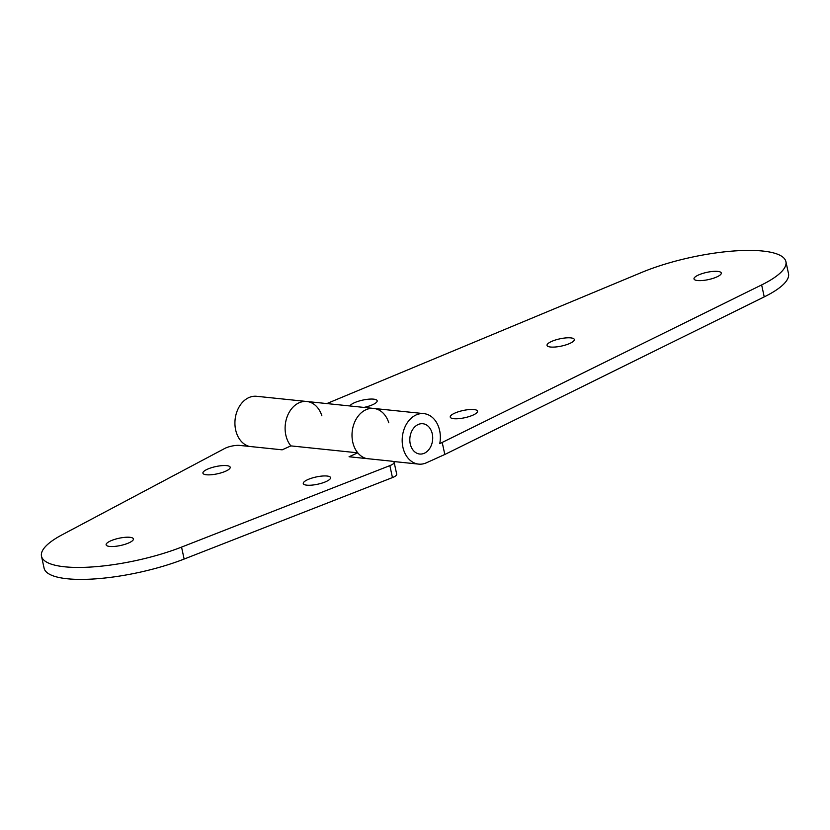 <?xml version="1.0" encoding="UTF-8"?>
<svg xmlns="http://www.w3.org/2000/svg" width="830" height="830" viewBox="0 0 830 830"><rect width="100%" height="100%" fill="white"/><g stroke="black" fill="none" stroke-linecap="round" stroke-linejoin="round"><path stroke-width="1.25" d="M432.285 433.883A15.231 11.402 -84.1 0 1 424.369 453.221A15.231 11.402 -84.1 0 1 410.238 443.863A15.231 11.402 -84.1 0 1 418.164 424.524A15.231 11.402 -84.1 0 1 432.285 433.883M785.917 261.658L788.5 273.61A91.352 24.236 167.8 0 1 764.233 296.891L444.807 454.477L426.433 462.787A25.377 19.007 -84.1 0 1 418.652 464.115A25.377 19.007 -84.1 0 1 402.892 447.183A25.377 19.007 -84.1 0 1 423.881 413.631A25.377 19.007 -84.1 0 1 439.641 430.563A25.377 19.007 -84.1 0 1 439.755 443.635L761.639 284.929A91.352 24.236 167.8 0 0 785.917 261.658A91.352 24.236 167.8 0 0 762.76 251.044A91.352 24.236 167.8 0 0 641.559 272.479L326.844 403.577M697.542 280.54A13.954 3.704 -12.2 0 0 712.939 278.403A13.954 3.704 -12.2 0 0 721.291 273.018A13.954 3.704 -12.2 0 0 717.753 271.4A13.954 3.704 -12.2 0 0 702.346 273.547A13.954 3.704 -12.2 0 0 694.005 278.921A13.954 3.704 -12.2 0 0 697.542 280.54M550.57 347.023A13.954 3.704 -12.2 0 0 565.967 344.875A13.954 3.704 -12.2 0 0 574.318 339.501A13.954 3.704 -12.2 0 0 570.781 337.883A13.954 3.704 -12.2 0 0 555.384 340.02A13.954 3.704 -12.2 0 0 547.032 345.394A13.954 3.704 -12.2 0 0 550.57 347.023M363.945 407.416A13.954 3.704 -12.2 0 0 377.173 400.776A13.954 3.704 -12.2 0 0 373.635 399.147A13.954 3.704 -12.2 0 0 359.4 400.942A13.954 3.704 -12.2 0 0 349.97 405.974M453.782 418.694A13.954 3.704 -12.2 0 0 469.178 416.546A13.954 3.704 -12.2 0 0 477.53 411.172A13.954 3.704 -12.2 0 0 473.992 409.553A13.954 3.704 -12.2 0 0 458.585 411.701A13.954 3.704 -12.2 0 0 450.244 417.075A13.954 3.704 -12.2 0 0 453.782 418.694M394.146 462.352L396.73 474.304A10.147 2.698 167.8 0 1 392.445 477.582L389.861 465.63A10.147 2.698 -12.2 0 0 394.146 462.352A10.147 2.698 -12.2 0 0 391.573 461.169L349.057 456.759L357.761 452.827A25.377 19.007 -84.1 0 1 352.719 441.985A25.377 19.007 -84.1 0 1 373.708 408.433A25.377 19.007 95.9 0 0 352.719 441.985A25.377 19.007 95.9 0 0 366.528 458.575M249.457 446.436A25.377 19.007 -84.1 0 1 235.637 429.847A25.377 19.007 -84.1 0 1 256.626 396.294L306.799 401.492A25.377 19.007 -84.1 0 1 321.864 415.809M285.821 435.045A25.377 19.007 -84.1 0 1 306.799 401.492A25.377 19.007 95.9 0 0 285.821 435.045A25.377 19.007 95.9 0 0 290.863 445.886A25.377 19.007 -84.1 0 1 285.821 435.045M444.807 454.477L442.224 442.525M109.664 546.441A13.954 3.704 -12.2 0 0 125.06 544.304A13.954 3.704 -12.2 0 0 133.412 538.929A13.954 3.704 -12.2 0 0 129.874 537.301A13.954 3.704 -12.2 0 0 114.478 539.448A13.954 3.704 -12.2 0 0 106.126 544.822A13.954 3.704 -12.2 0 0 109.664 546.441M206.463 474.77A13.954 3.704 -12.2 0 0 221.859 472.623A13.954 3.704 -12.2 0 0 230.201 467.249A13.954 3.704 -12.2 0 0 226.663 465.63A13.954 3.704 -12.2 0 0 211.266 467.767A13.954 3.704 -12.2 0 0 202.925 473.142A13.954 3.704 -12.2 0 0 206.463 474.77M306.81 485.166A13.954 3.704 -12.2 0 0 322.206 483.029A13.954 3.704 -12.2 0 0 330.558 477.655A13.954 3.704 -12.2 0 0 327.02 476.026A13.954 3.704 -12.2 0 0 311.624 478.173A13.954 3.704 -12.2 0 0 303.272 483.548A13.954 3.704 -12.2 0 0 306.81 485.166M306.799 401.492L373.708 408.433A25.377 19.007 -84.1 0 1 388.772 422.75M392.445 477.582L184.136 559.057A91.352 24.236 167.8 0 1 94.07 578.956A91.352 24.236 167.8 0 1 44.083 568.156L41.5 556.193A91.352 24.236 167.8 0 1 62.229 534.728L224.671 448.501A10.147 2.698 -12.2 0 1 239.642 445.42L282.159 449.829L290.863 445.886L357.761 452.827M389.861 465.63L181.552 547.105A91.352 24.236 167.8 0 1 91.487 566.994A91.352 24.236 167.8 0 1 41.5 556.193M764.233 296.891L761.639 284.929M184.136 559.057L181.552 547.105M373.708 408.433L423.881 413.631M393.046 461.459L418.652 464.115"/></g></svg>
